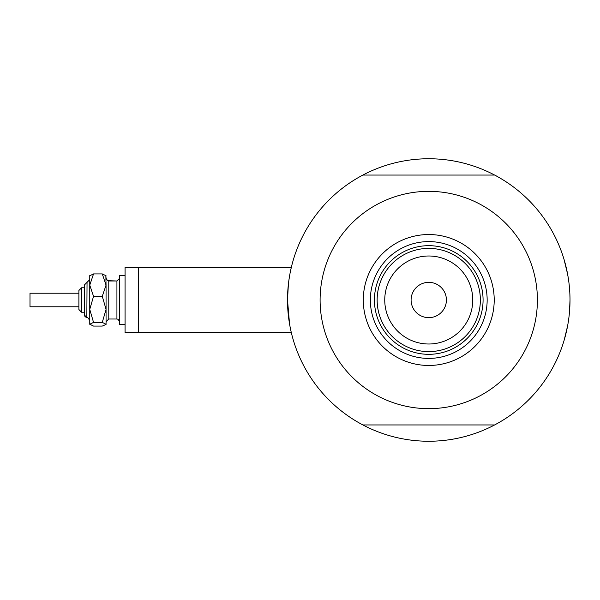 <?xml version="1.0" encoding="UTF-8"?>
<svg xmlns="http://www.w3.org/2000/svg" width="600" height="600" viewBox="0 0 600 600"><rect width="100%" height="100%" fill="white"/><g stroke="black" fill="none" stroke-linecap="round" stroke-linejoin="round"><path stroke-width="0.9" d="M291.315 332.595L138.653 332.595L138.653 267.405L125.07 267.405L125.07 332.595L138.653 332.595L138.653 267.405L291.315 267.405L291.457 266.812M289.56 324.007L287.505 300L288.397 284.115M288.772 281.115L289.56 276M290.355 271.778L291.487 266.707M563.993 259.252L567.607 274.118L563.993 259.252M568.17 277.327L567.03 271.192M569.775 292.013L569.13 284.37M497.895 423.165L494.618 424.95A141.248 141.248 0 0 1 362.888 424.95L359.61 423.165M291.645 333.952L291.03 331.365M290.715 329.925L289.965 326.243M359.61 176.835L362.888 175.05A141.248 141.248 0 0 0 362.888 424.95L494.618 424.95A141.248 141.248 0 0 0 570 300L569.52 311.67M564.217 339.998L567.607 325.875L564.15 340.237M564.24 339.915L564.9 337.627L564.24 339.915M497.895 176.835L494.805 175.05L362.888 175.05A141.248 141.248 0 0 1 570 300L569.588 310.755M565.912 333.735L566.445 331.485M356.663 421.463L353.475 419.52M569.993 301.71L569.895 305.43M500.842 178.538L504.03 180.48M356.663 178.538L353.475 180.48M500.842 421.463L504.03 419.52M569.993 298.298L569.895 294.57M363.293 300A65.46 65.46 0 0 1 428.752 234.54A65.46 65.46 0 0 1 494.213 300A65.46 65.46 0 0 1 428.752 365.46A65.46 65.46 0 0 1 363.293 300M487.155 300A58.403 58.403 0 0 0 428.752 241.597A58.403 58.403 0 0 0 370.35 300A58.403 58.403 0 0 0 428.752 358.403A58.403 58.403 0 0 0 487.155 300M320.1 300A108.653 108.653 0 0 0 428.752 408.653A108.653 108.653 0 0 0 537.405 300A108.653 108.653 0 0 0 428.752 191.347A108.653 108.653 0 0 0 320.1 300M384.75 300A44.002 44.002 0 0 0 428.752 344.002A44.002 44.002 0 0 0 472.755 300A44.002 44.002 0 0 0 428.752 255.998A44.002 44.002 0 0 0 384.75 300M480.36 300A51.608 51.608 0 0 1 428.752 351.608A51.608 51.608 0 0 1 377.145 300A51.608 51.608 0 0 1 428.752 248.392A51.608 51.608 0 0 1 480.36 300M446.408 300A17.655 17.655 0 0 0 428.752 282.345A17.655 17.655 0 0 0 411.097 300A17.655 17.655 0 0 0 428.752 317.655A17.655 17.655 0 0 0 446.408 300M483.075 300A54.323 54.323 0 0 1 428.752 354.322A54.323 54.323 0 0 1 374.43 300A54.323 54.323 0 0 1 428.752 245.678A54.323 54.323 0 0 1 483.075 300M106.058 291.675L106.058 308.325M107.52 280.68L116.925 280.987L116.925 319.013L108.773 319.013L108.773 280.987L107.618 280.725L106.058 278.272L105.847 275.34L106.058 285.127L102.278 296.325L106.058 309.368L106.058 285.127L102.278 273.923L106.058 275.76L102.278 273.923L93.54 273.923L89.76 275.76L93.54 273.923L89.76 285.127L89.76 275.55M78.892 302.603L78.892 293.212L30 293.212L30 306.788L78.892 306.788L78.892 309.51L78.892 290.49L81.608 287.775L81.36 312.21M81.308 312.202L78.892 309.51L81.608 312.225L84.323 312.225L84.323 314.94L84.323 285.06L87.045 282.345L86.835 317.647M125.07 324.45L119.64 324.45L119.64 275.55L125.07 275.55L119.64 275.55M89.76 324.24L89.97 324.66L89.76 324.24L93.54 322.403L102.278 322.403L106.058 309.368L106.058 324.45L102.278 326.077L93.54 326.077L89.76 324.24L89.76 309.368L89.76 320.37L87.9 317.798L87.045 317.655L84.323 314.94L84.42 315.66M102.278 322.403L106.058 324.24M93.54 322.403L89.76 309.368L89.76 285.127L93.54 296.325L102.278 296.325M89.76 309.368L93.54 296.325M125.07 267.405L291.315 267.405M86.828 317.647L84.885 316.59M81.608 287.775L84.323 287.775L81.608 287.775L78.892 290.49M84.323 285.06L89.76 279.63M108.773 280.987L116.925 280.987L119.64 278.272M108.773 319.013L106.058 321.728M116.925 319.013L118.08 319.275L119.64 321.728M30 293.212L78.892 293.212"/></g></svg>
